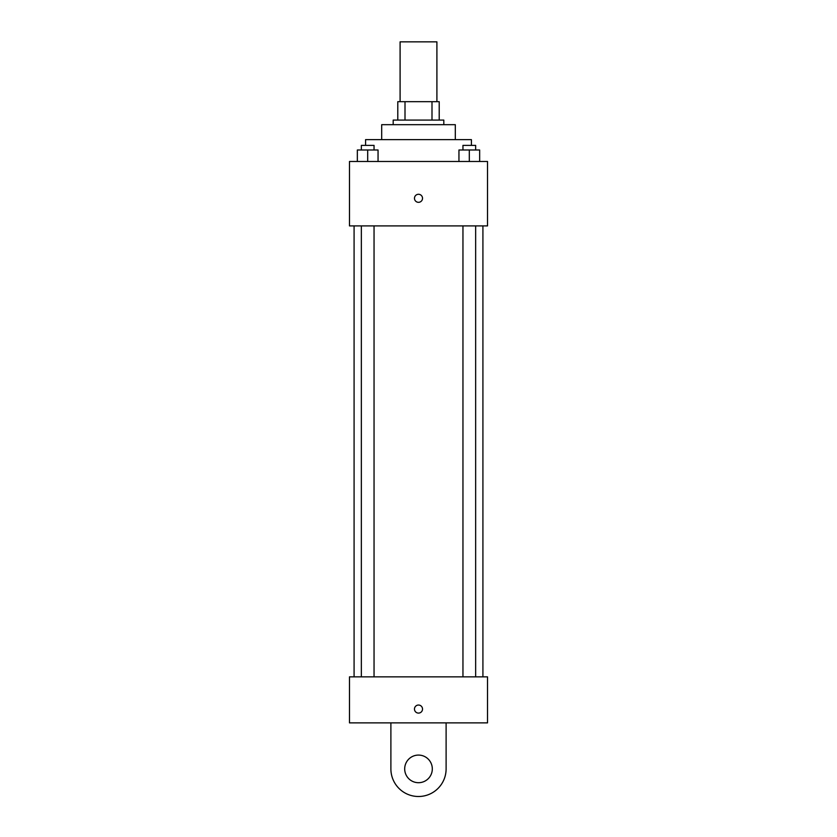 <?xml version="1.0" encoding="UTF-8"?>
<svg xmlns="http://www.w3.org/2000/svg" width="837" height="837" viewBox="0 0 837 837"><rect width="100%" height="100%" fill="white"/><g stroke="black" fill="none" stroke-linecap="round" stroke-linejoin="round"><path stroke-width="1.26" d="M436.904 101.675L436.904 41.85L400.096 41.85L400.096 101.675M405.003 120.078L405.003 101.675L397.795 101.675L397.795 120.078L397.795 101.675M405.003 101.675L439.205 101.675L439.205 120.078M431.997 120.078L431.997 101.675M393.191 124.682L393.191 120.078L443.809 120.078L443.809 124.682M381.693 139.633L381.693 124.682L455.307 124.682L455.307 139.633M365.581 145.387L365.581 139.633L471.419 139.633L471.419 145.387M349.479 161.489L487.521 161.489L487.521 225.906L349.479 225.906L349.479 161.489M418.5 202.324A4.028 4.028 0 0 1 415.016 196.287A4.028 4.028 0 0 1 421.984 196.287A4.028 4.028 0 0 1 418.5 202.324M349.479 676.861L487.521 676.861L487.521 722.875L349.479 722.875L349.479 676.861L487.521 676.861M458.948 161.489L458.948 149.99L479.653 149.99L479.653 161.489L479.653 149.99M469.306 161.489L469.306 149.99M475.646 149.99L475.646 145.387L462.955 145.387L462.955 149.99M357.347 161.489L357.347 149.99L378.052 149.99L378.052 161.489L378.052 149.99M367.694 161.489L367.694 149.99M374.045 149.99L374.045 145.387L361.354 145.387L361.354 149.99M414.472 709.075A4.028 4.028 0 0 1 420.509 705.581A4.028 4.028 0 0 1 420.509 712.559A4.028 4.028 0 0 1 414.472 709.075M446.111 722.875L446.111 768.889A27.611 27.611 0 0 1 418.5 796.5A27.611 27.611 0 0 1 390.889 768.889L390.889 722.875M418.5 782.7A13.8 13.8 0 0 1 406.541 761.994A13.8 13.8 0 0 1 430.459 761.994A13.8 13.8 0 0 1 418.5 782.7M482.918 676.861L482.918 225.906M354.082 676.861L354.082 225.906M462.955 225.906L462.955 676.861M475.646 225.906L475.646 676.861M374.045 676.861L374.045 225.906M361.354 676.861L361.354 225.906"/></g></svg>
